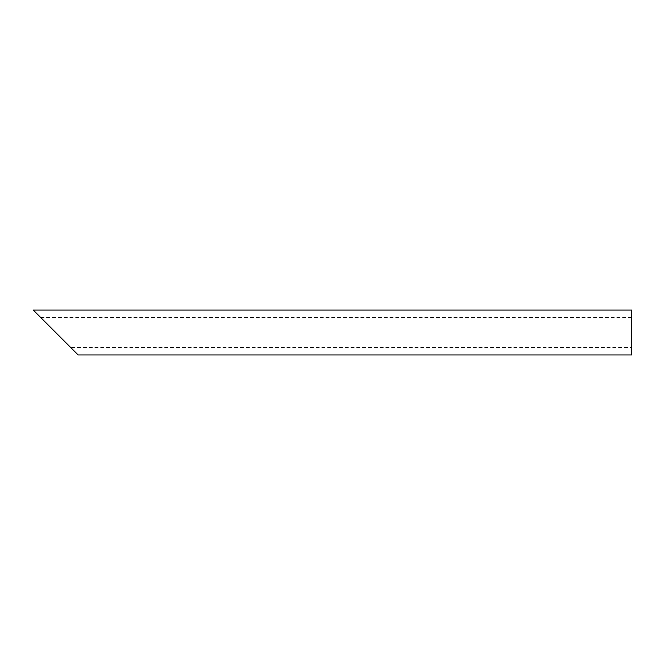<?xml version="1.0" encoding="UTF-8"?>
<svg xmlns="http://www.w3.org/2000/svg" width="665" height="665" viewBox="0 0 665 665"><rect width="100%" height="100%" fill="white"/><g stroke="black" fill="none" stroke-linecap="round" stroke-linejoin="round"><path stroke-width="0.5" stroke-dasharray="3.33 2.49" d="M631.75 332.5L631.75 347.463L631.75 332.5M631.75 317.538L40.731 317.538L70.656 347.463L631.75 347.463M631.75 354.944L631.75 310.056M33.25 310.056L78.138 354.944"/><path stroke-width="1" d="M70.656 347.463L40.731 317.538M631.75 332.5L631.75 354.944L78.138 354.944L33.25 310.056L631.75 310.056L631.75 332.5"/></g></svg>
